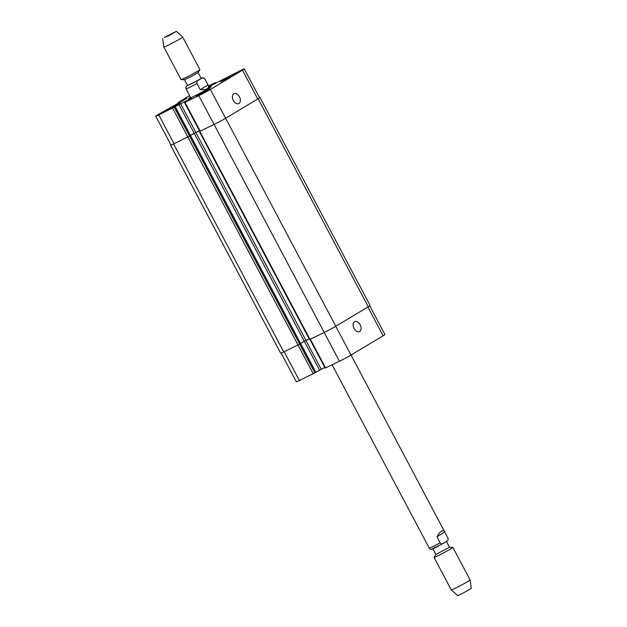 <?xml version="1.0" encoding="UTF-8"?>
<svg xmlns="http://www.w3.org/2000/svg" width="627" height="627" viewBox="0 0 627 627"><rect width="100%" height="100%" fill="white"/><g stroke="black" fill="none" stroke-linecap="round" stroke-linejoin="round"><path stroke-width="0.94" d="M332.091 364.781L429.526 548.617C431.501 550.953 435.24 547.206 443.273 543.452L443.438 543.358C442.435 544.236 441.353 544.056 440.185 542.825L436.948 536.72C440.264 530.983 442.842 529.384 444.684 531.908L447.984 538.154L448.18 539.675L447.255 541.023L443.438 543.358M436.948 536.72L444.747 532.041M449.481 547.277L435.867 554.511L432.834 548.79M446.471 541.54L449.512 547.285L452.843 547.395A10.651 0.478 152.1 0 1 452.89 547.41A10.651 0.478 152.1 0 1 450.821 548.852A10.651 0.478 152.1 0 1 440.46 554.503A10.651 0.478 152.1 0 1 434.064 557.372A10.651 0.478 152.1 0 1 434.08 557.325L435.859 554.503M452.89 547.41L470.117 579.944A10.651 0.478 152.1 0 1 470.117 579.951A10.651 0.478 152.1 0 1 468.048 581.394A10.651 0.478 152.1 0 1 457.765 586.997A10.651 0.478 152.1 0 1 451.299 589.921A10.651 0.478 152.1 0 1 451.291 589.913L434.064 557.372M470.117 579.951L471.292 588.424L462.334 593.534L457.647 595.65L451.299 589.921M209.269 87.286A12.783 0.572 152.1 0 1 211.299 86.573A12.783 0.572 152.1 0 1 200.279 93.062A12.783 0.572 152.1 0 1 188.711 98.533A12.783 0.572 152.1 0 1 190.443 97.256M208.046 84.974L208.125 85.123C209.418 88.525 206.792 90.037 200.248 89.653L197.011 83.54C196.619 81.847 197.043 80.765 198.273 80.311L201.557 78.344C202.56 77.458 203.642 77.638 204.81 78.869L208.046 84.974L200.248 89.653M201.557 78.344L203.03 77.732L204.81 78.869M187.512 85.46L185.804 87.325L186 88.846L190.741 97.82M184.471 79.715L187.583 85.593L194.566 82.286L201.228 78.367L198.124 72.497M181.14 79.605L184.503 79.723L191.462 76.408L198.108 72.52L199.903 69.675A10.651 0.478 -27.9 0 0 199.919 69.628L182.692 37.087A10.651 0.478 -27.9 0 0 182.684 37.079A10.651 0.478 -27.9 0 1 173.499 42.495A10.651 0.478 -27.9 0 1 163.866 47.056A10.651 0.478 -27.9 0 0 163.866 47.056L181.093 79.59A10.651 0.478 -27.9 0 0 181.14 79.605A10.651 0.478 -27.9 0 0 190.733 75.028A10.651 0.478 -27.9 0 0 199.903 69.675M164.196 37.534L169.682 35.277L176.336 31.35L164.196 37.534M239.436 96.801A5.502 3.543 -115.7 0 1 238.777 103.58A5.502 3.543 -115.7 0 1 233.197 100.163A5.502 3.543 -115.7 0 1 233.996 93.666A5.502 3.543 -115.7 0 1 239.436 96.801M360.157 324.794A5.502 3.543 -115.7 0 1 359.498 331.581A5.502 3.543 -115.7 0 1 353.918 328.164A5.502 3.543 -115.7 0 1 354.717 321.667A5.502 3.543 -115.7 0 1 360.157 324.794M309.903 339.356L325.123 368.104L339.419 361.254A9.319 0.423 -27.9 0 0 351.002 355.062L383.128 335.79A9.319 0.423 -27.9 0 0 384.939 334.528L369.75 305.851M315.859 372.266L324.778 367.446M281.155 353.119L296.336 381.796A9.319 0.423 -27.9 0 0 299.416 380.526L315.796 372.407M171.955 107.813L165.528 110.908L173.209 106.684L174.933 106.026L171.955 107.813M231.512 75.985L225.085 79.08L232.766 74.856L234.49 74.198L231.512 75.985M177.112 105.156A9.985 0.447 -27.9 0 0 179.056 103.8A9.985 0.447 -27.9 0 0 170.019 108.071A9.985 0.447 -27.9 0 0 161.405 113.142A9.985 0.447 -27.9 0 0 167.401 110.446A9.985 0.447 -27.9 0 0 177.112 105.156M177.566 104.928A10.651 0.478 152.1 0 1 167.213 110.579A10.651 0.478 152.1 0 1 160.818 113.448A10.651 0.478 152.1 0 1 170.003 108.048A10.651 0.478 152.1 0 1 179.643 103.486A10.651 0.478 152.1 0 1 177.566 104.928M236.669 73.328A9.985 0.447 -27.9 0 0 238.613 71.972A9.985 0.447 -27.9 0 0 229.576 76.243A9.985 0.447 -27.9 0 0 220.963 81.314A9.985 0.447 -27.9 0 0 226.958 78.618A9.985 0.447 -27.9 0 0 236.669 73.328M237.124 73.1A10.651 0.478 152.1 0 1 226.77 78.751A10.651 0.478 152.1 0 1 220.375 81.628A10.651 0.478 152.1 0 1 229.56 76.22A10.651 0.478 152.1 0 1 239.2 71.658A10.651 0.478 152.1 0 1 237.124 73.1M189.613 95.672L178.256 102.507L187.042 98.282L157.518 114.921A9.319 0.423 -27.9 0 0 155.708 116.191A9.319 0.423 -27.9 0 0 158.788 114.921L191.548 98.274L184.495 102.499L198.79 95.649A9.319 0.423 -27.9 0 0 210.366 89.457L242.492 70.185A9.319 0.423 -27.9 0 0 244.311 68.923A9.319 0.423 -27.9 0 0 241.23 70.185L208.916 86.612M208.846 86.495L215.523 82.607L208.548 85.93M208.767 89.896L196.204 96.292L203.093 92.232L210.319 88.815L208.767 89.896M190.412 135.597L174.032 143.716A9.319 0.423 152.1 0 1 170.952 144.978L155.708 116.191M244.311 68.923L259.554 97.718A9.319 0.423 152.1 0 1 257.744 98.98L225.618 118.252A9.319 0.423 152.1 0 1 214.034 124.436L199.37 131.498L199.809 131.317L309.95 339.332L324.222 332.459A9.319 0.423 -27.9 0 0 335.798 326.267L368.292 306.775A9.319 0.423 -27.9 0 0 370.11 305.514L259.97 97.491A9.319 0.423 152.1 0 1 258.152 98.76L225.657 118.252A9.319 0.423 152.1 0 1 214.081 124.436L199.809 131.317M194.166 133.261L199.402 130.651L190.475 135.456L194.166 133.261L304.307 341.276L309.166 338.854M259.492 97.6A9.319 0.423 152.1 0 1 259.97 97.491M190.49 135.581L173.616 143.936A9.319 0.423 152.1 0 1 170.536 145.205A9.319 0.423 152.1 0 1 170.889 144.868M300.615 343.494L304.307 341.276L319.519 370.071M199.37 131.498L309.511 339.513L309.95 339.332M170.536 145.205L280.677 353.22A9.319 0.423 -27.9 0 0 283.757 351.951L300.631 343.604M443.164 543.507L432.434 548.656M440.185 542.825A10.651 0.478 152.1 0 1 429.174 548.131M187.261 85.617L198.273 80.311M186 88.846A10.651 0.478 -27.9 0 0 197.011 83.54M257.744 98.98L242.492 70.185M212.843 84.723L212.592 84.245M213.525 84.394L213.258 83.893M213.979 84.175L213.713 83.673M214.653 83.846L214.379 83.32M215.586 83.399L215.265 82.788M179.087 103.055L178.703 102.326M180.137 102.42L179.8 101.793M180.78 102.036L180.458 101.441M181.148 101.817L180.827 101.221M181.791 101.433L181.493 100.869M174.032 143.716L158.788 114.921M187.888 137.039L172.637 108.244M189.542 136.153L174.29 107.358M315.812 372.438L175.176 106.833M194.127 133.261L178.883 104.466M195.789 132.375L180.537 103.58M200.178 131.114L184.934 102.319M214.034 124.436L198.79 95.649M225.618 118.252L210.366 89.457M367.892 307.018L383.128 335.79M284.18 351.747L299.416 380.526M187.881 137.062L313.273 373.849M299.69 344.192L314.926 372.963M305.929 340.406L321.173 369.185M310.326 339.152L325.562 367.924M324.183 332.475L339.419 361.254M335.766 326.291L351.002 355.062M258.152 98.76L368.292 306.775M225.657 118.252L335.798 326.267M214.081 124.436L324.222 332.459M195.82 132.375L305.96 340.39M189.542 136.177L299.675 344.192M173.616 143.936L283.757 351.951M448.18 539.675L447.263 541.023M351.034 355.039L444.684 531.908M209.567 87.851L208.125 85.123M186.728 85.977L185.804 87.325M162.691 38.576L163.866 47.049M176.336 31.35L182.684 37.079M215.523 82.607L215.868 83.266M178.256 102.507L178.679 103.298M175.278 106.755L190.53 135.55M184.495 102.499L199.739 131.294M300.67 343.572L315.914 372.36M300.67 343.596L190.53 135.573"/></g></svg>
